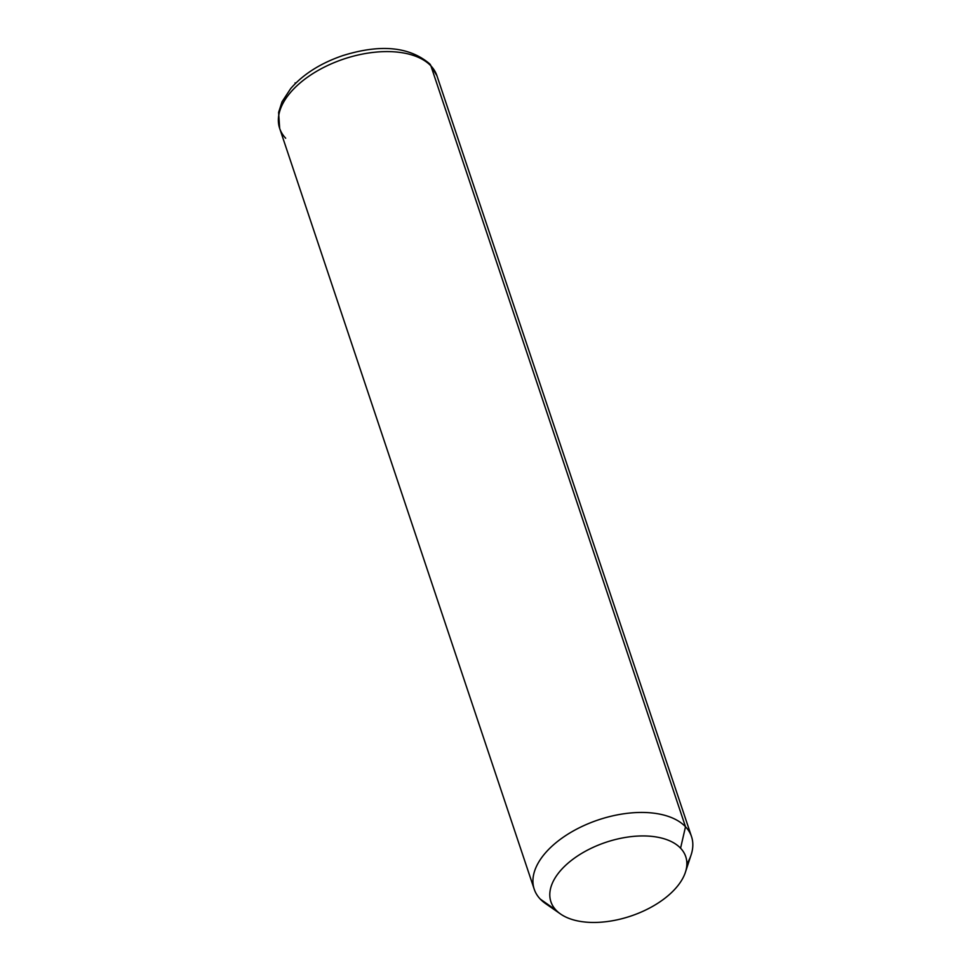 <?xml version="1.0" encoding="UTF-8"?>
<svg xmlns="http://www.w3.org/2000/svg" width="971" height="971" viewBox="0 0 971 971"><rect width="100%" height="100%" fill="white"/><g stroke="black" fill="none" stroke-linecap="round" stroke-linejoin="round"><path stroke-width="1.46" d="M686.861 864.02A82.923 45.406 161.5 0 0 691.522 836.601A82.923 45.406 161.5 0 0 685.502 826.746L430.918 65.894A82.923 45.406 161.5 0 0 334.182 62.617A82.923 45.406 161.5 0 0 279.66 128.366A82.923 45.406 -18.5 0 1 334.182 62.617A82.923 45.406 -18.5 0 1 430.918 65.894L685.502 826.746L680.574 848.193A71.077 38.925 161.5 0 0 589.652 849.03A71.077 38.925 161.5 0 0 556.08 910.203L540.264 899.085A82.923 45.406 -18.5 0 1 579.432 827.717A82.923 45.406 -18.5 0 1 685.502 826.746A82.923 45.406 -18.5 0 1 691.134 854.82L685.405 872.261A71.077 38.925 161.5 0 0 680.574 848.193L685.502 826.746A82.923 45.406 161.5 0 0 588.754 823.481A82.923 45.406 161.5 0 0 534.232 889.23A82.923 45.406 161.5 0 0 540.264 899.085L556.08 910.203A71.077 38.925 161.5 0 0 560.583 914.027A71.077 38.925 161.5 0 0 630.677 916.114A71.077 38.925 161.5 0 0 685.405 872.261M560.583 914.027L545.508 903.552A82.923 45.406 -18.5 0 1 540.264 899.085A82.923 45.406 161.5 0 0 551.637 907.072M680.574 848.193A71.077 38.925 -18.5 0 1 647.002 909.366A71.077 38.925 -18.5 0 1 556.08 910.203A71.077 38.925 -18.5 0 1 589.652 849.03A71.077 38.925 -18.5 0 1 680.574 848.193M430.918 65.894A82.923 45.406 -18.5 0 1 436.938 75.75A82.923 45.406 161.5 0 0 430.918 65.894A7.902 6.396 -43.5 0 0 429.728 63.892A7.902 6.396 136.5 0 1 430.918 65.894M691.522 836.601L436.938 75.75L429.728 63.892C409.446 46.632 380.486 43.865 342.824 55.59C320.685 63.151 303.304 74.148 290.693 88.555L282.027 101.809L278.604 112.43L279.66 128.366A82.923 45.406 161.5 0 0 285.68 138.222M295.827 83.045L295.087 82.887M279.66 128.366L534.232 889.23"/></g></svg>
